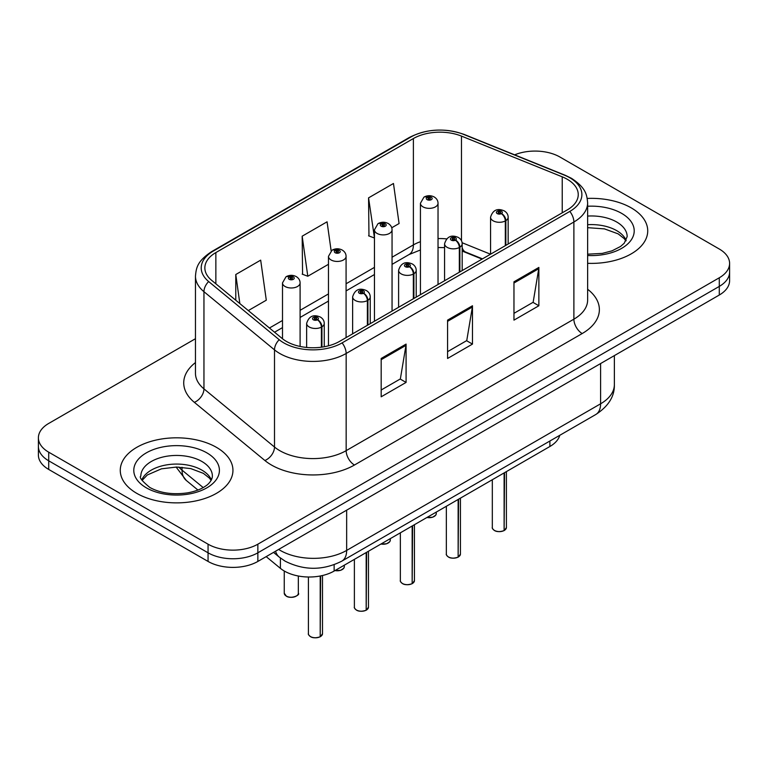 <?xml version="1.0" encoding="UTF-8"?>
<svg xmlns="http://www.w3.org/2000/svg" width="768" height="768" viewBox="0 0 768 768"><rect width="100%" height="100%" fill="white"/><g stroke="black" fill="none" stroke-linecap="round" stroke-linejoin="round"><path stroke-width="1.15" d="M482.064 259.104L462.989 251.395A46.944 27.101 0 0 0 462.182 251.078M559.766 435.312A35.213 20.333 180 0 1 549.888 446.496L334.138 571.056A35.213 20.333 180 0 1 280.397 568.339L266.179 556.627M631.229 207.869A56.333 32.525 0 0 0 587.222 198.432A56.333 32.525 0 0 1 631.229 207.869A56.333 32.525 0 0 1 647.731 230.87A56.333 32.525 0 0 0 631.229 207.869M216.442 447.35A56.333 32.525 0 0 0 155.04 440.294A56.333 32.525 0 0 0 120.269 470.342A56.333 32.525 0 0 0 136.771 493.344A56.333 32.525 0 0 0 198.163 500.4A56.333 32.525 0 0 0 232.944 470.342A56.333 32.525 0 0 0 216.442 447.35A56.333 32.525 0 0 0 155.04 440.294A56.333 32.525 0 0 0 120.269 470.342A56.333 32.525 0 0 0 136.771 493.344A56.333 32.525 0 0 0 198.163 500.4A56.333 32.525 0 0 0 232.944 470.342A56.333 32.525 0 0 0 216.442 447.35M567.245 179.261A37.555 21.686 180 0 1 578.246 194.592A37.555 21.686 180 0 1 567.245 209.923L339.514 341.405A37.555 21.686 180 0 1 282.192 338.515L211.651 280.339A37.555 21.686 180 0 1 204.854 267.907A37.555 21.686 180 0 1 215.856 252.576L413.386 138.538A37.555 21.686 180 0 1 461.482 136.099L562.234 176.832A37.555 21.686 180 0 1 567.245 179.261M569.818 177.773A41.203 23.789 0 0 0 564.317 175.114L463.574 134.381A41.203 23.789 0 0 0 410.803 137.05L213.283 251.088A41.203 23.789 0 0 0 208.666 281.549L279.206 339.715A41.203 23.789 0 0 0 342.096 342.893L569.818 211.411A41.203 23.789 0 0 0 569.818 177.773M195.466 338.707L48.71 423.437A35.213 20.333 0 0 0 38.4 437.808L38.4 455.059A35.213 20.333 0 0 0 48.71 469.44L208.061 561.437L208.061 552.806A35.213 20.333 0 0 0 257.856 552.806L719.29 286.406A35.213 20.333 0 0 0 729.6 272.026A35.213 20.333 0 0 1 719.29 286.406L257.856 552.806A35.213 20.333 0 0 1 208.061 552.806L48.71 460.81L208.061 552.806L208.061 544.186A35.213 20.333 0 0 0 257.856 544.186L719.29 277.776A35.213 20.333 0 0 0 729.6 263.405A35.213 20.333 0 0 0 719.29 249.024L559.939 157.027A35.213 20.333 0 0 0 514.646 154.838M38.4 446.438A35.213 20.333 0 0 0 48.71 460.81A35.213 20.333 0 0 1 38.4 446.438M381.178 358.464L381.178 396.797L406.08 382.426L406.08 344.093L381.178 358.464M381.178 390L400.358 378.922L405.974 345.36A9.389 5.424 -120 0 0 406.08 344.093M400.186 379.027L406.08 382.426M513.965 281.798L513.965 320.131L538.867 305.76L538.867 267.427L513.965 281.798M513.965 313.334L533.146 302.266L538.762 268.704A9.389 5.424 -120 0 0 538.867 267.427M532.973 302.362L538.867 305.76M447.571 320.131L447.571 358.464L472.474 344.093L472.474 305.76L447.571 320.131M447.571 351.667L466.752 340.589L472.368 307.037A9.389 5.424 -120 0 0 472.474 305.76M466.579 340.694L472.474 344.093M587.635 263.318A56.333 32.525 0 0 0 647.731 230.87A56.333 32.525 0 0 1 587.635 263.318M38.4 437.808A35.213 20.333 0 0 0 48.71 452.189L208.061 544.186M391.747 227.77L399.082 223.536L393.466 183.485L368.563 197.856L368.966 235.958M248.314 310.579L266.294 300.192L260.678 260.141L235.776 274.522L235.776 300.24M331.142 250.858L327.072 221.808L302.17 236.189L302.573 274.291M302.17 236.189L307.795 276.24L328.474 264.298M307.795 276.24L302.17 274.138M368.563 197.856L374.448 237.754M374.179 237.907L368.563 235.805M235.776 274.522L239.856 303.6M208.061 561.437A35.213 20.333 0 0 0 257.856 561.437L719.29 295.027A35.213 20.333 0 0 0 729.6 280.656L729.6 263.405M504.067 530.621C499.882 531.965 496.675 531.926 494.429 530.496C492.586 528.893 491.875 527.904 492.317 527.51A7.046 4.07 0 0 0 494.381 530.39A7.046 4.07 0 0 0 504.115 530.506L503.962 530.602A6.806 3.926 180 0 1 494.544 530.486M504.115 530.218L504.547 472.666M505.853 245.376L505.853 220.646A5.866 3.533 -122.2 0 0 501.523 213.562A2.938 1.69 0 0 0 501.437 211.219A2.938 1.69 0 0 0 497.28 211.219A2.938 1.69 0 0 0 497.28 213.619A2.938 1.69 0 0 0 501.341 213.667L500.15 212.918A1.171 0.682 180 0 1 498.528 212.899A1.171 0.682 180 0 1 498.182 212.419A1.171 0.682 180 0 1 498.912 211.795A1.171 0.682 180 0 1 500.189 211.939A1.171 0.682 180 0 1 500.534 212.419A1.171 0.682 180 0 1 500.227 212.88L501.523 213.562M501.341 213.667A5.866 3.235 62.1 0 1 505.306 220.954A8.803 5.078 180 0 1 493.133 220.8A8.803 5.078 180 0 1 490.56 217.21C492.806 209.99 497.414 207.898 504.365 210.931C506.851 212.506 508.118 214.598 508.157 217.21A8.803 5.078 180 0 1 505.853 220.646M505.306 245.693L505.306 220.954M504.115 530.506L504.115 472.925M438.029 284.525L438.029 203.27A8.803 5.078 180 0 1 432.595 207.965A8.803 5.078 180 0 1 423.005 206.861A8.803 5.078 180 0 1 420.432 203.27L423.936 197.155A5.866 3.533 57.8 0 1 427.066 197.328A2.938 1.69 0 0 0 427.152 199.67A2.938 1.69 0 0 0 431.309 199.67A2.938 1.69 0 0 0 431.309 197.28A2.938 1.69 0 0 0 427.248 197.232L428.438 197.981A1.171 0.682 180 0 1 430.061 198A1.171 0.682 180 0 1 430.406 198.48A1.171 0.682 180 0 1 429.677 199.104A1.171 0.682 180 0 1 428.4 198.96A1.171 0.682 180 0 1 428.054 198.48A1.171 0.682 180 0 1 428.362 198.019L427.066 197.328M428.438 198.979L428.438 197.981M427.248 197.232A5.866 3.235 -117.9 0 0 424.502 196.829A5.866 3.235 -117.9 0 0 424.243 197.002M428.362 198.931L428.362 198.019M458.093 557.165C453.907 558.509 450.691 558.47 448.454 557.04C446.602 555.437 445.901 554.448 446.342 554.054A7.046 4.07 0 0 0 448.406 556.934A7.046 4.07 0 0 0 458.141 557.059L457.978 557.146A6.806 3.926 180 0 1 448.57 557.03M458.141 556.762L458.573 499.219M459.869 271.92L459.869 247.19A5.866 3.533 -122.2 0 0 455.549 240.106A2.938 1.69 0 0 0 455.453 237.763A2.938 1.69 0 0 0 451.306 237.763A2.938 1.69 0 0 0 451.306 240.163A2.938 1.69 0 0 0 455.366 240.211L454.176 239.462A1.171 0.682 180 0 1 452.554 239.443A1.171 0.682 180 0 1 452.208 238.963A1.171 0.682 180 0 1 452.928 238.339A1.171 0.682 180 0 1 454.214 238.483A1.171 0.682 180 0 1 454.55 238.963A1.171 0.682 180 0 1 454.243 239.424L455.549 240.106M455.366 240.211A5.866 3.235 62.1 0 1 459.331 247.507A8.803 5.078 180 0 1 447.158 247.354A8.803 5.078 180 0 1 444.576 243.754C446.832 236.534 451.43 234.442 458.39 237.475C460.877 239.05 462.144 241.142 462.182 243.754A8.803 5.078 180 0 1 459.869 247.19M459.331 272.237L459.331 247.507M458.141 557.059L458.141 499.469M412.109 583.709C407.933 585.053 404.717 585.014 402.47 583.584C400.627 581.981 399.926 580.992 400.358 580.598A7.046 4.07 0 0 0 402.422 583.478A7.046 4.07 0 0 0 412.157 583.603L412.003 583.69A6.806 3.926 180 0 1 402.586 583.574M412.157 583.315L412.598 525.763M413.894 298.464L413.894 273.734A5.866 3.533 -122.2 0 0 409.565 266.65A2.938 1.69 0 0 0 409.478 264.307A2.938 1.69 0 0 0 405.331 264.307A2.938 1.69 0 0 0 405.331 266.707A2.938 1.69 0 0 0 409.382 266.755L408.192 266.006A1.171 0.682 180 0 1 406.57 265.987A1.171 0.682 180 0 1 406.234 265.507A1.171 0.682 180 0 1 406.954 264.883A1.171 0.682 180 0 1 408.23 265.027A1.171 0.682 180 0 1 408.576 265.507A1.171 0.682 180 0 1 408.269 265.968L409.565 266.65M409.382 266.755A5.866 3.235 62.1 0 1 413.347 274.051A8.803 5.078 180 0 1 401.184 273.898A8.803 5.078 180 0 1 398.602 270.298C400.848 263.078 405.456 260.986 412.416 264.019C414.902 265.594 416.16 267.686 416.208 270.298A8.803 5.078 180 0 1 413.894 273.734M413.347 298.781L413.347 274.051M412.157 583.603L412.157 526.013M366.134 610.253C361.949 611.597 358.742 611.558 356.496 610.128C354.653 608.525 353.942 607.536 354.384 607.142A7.046 4.07 0 0 0 356.448 610.022A7.046 4.07 0 0 0 366.182 610.147L366.029 610.234A6.806 3.926 180 0 1 356.611 610.118M366.182 609.859L366.614 552.307M367.92 325.008L367.92 300.278A5.866 3.533 -122.2 0 0 363.59 293.203A2.938 1.69 0 0 0 363.504 290.861A2.938 1.69 0 0 0 359.347 290.861A2.938 1.69 0 0 0 359.347 293.251A2.938 1.69 0 0 0 363.408 293.299L362.218 292.55A1.171 0.682 180 0 1 360.595 292.531A1.171 0.682 180 0 1 360.25 292.051A1.171 0.682 180 0 1 360.979 291.427A1.171 0.682 180 0 1 362.256 291.571A1.171 0.682 180 0 1 362.602 292.051A1.171 0.682 180 0 1 362.294 292.512L363.59 293.203M363.408 293.299A5.866 3.235 62.1 0 1 367.373 300.595A8.803 5.078 180 0 1 355.2 300.442A8.803 5.078 180 0 1 352.627 296.842C354.874 289.622 359.482 287.53 366.432 290.563C368.918 292.138 370.186 294.23 370.234 296.842A8.803 5.078 180 0 1 367.92 300.278M367.373 325.325L367.373 300.595M366.182 610.147L366.182 552.557M320.16 636.797C315.974 638.141 312.758 638.102 310.522 636.672C308.669 635.069 307.968 634.08 308.41 633.696A7.046 4.07 0 0 0 310.474 636.566A7.046 4.07 0 0 0 320.208 636.691L320.045 636.778A6.806 3.926 180 0 1 310.637 636.662M320.208 636.403L320.64 575.914M321.936 347.126L321.936 326.822A5.866 3.533 -122.2 0 0 317.616 319.747A2.938 1.69 0 0 0 317.52 317.405A2.938 1.69 0 0 0 313.373 317.405A2.938 1.69 0 0 0 313.373 319.795A2.938 1.69 0 0 0 317.434 319.843L316.243 319.094A1.171 0.682 180 0 1 314.621 319.075A1.171 0.682 180 0 1 314.275 318.595A1.171 0.682 180 0 1 314.995 317.971A1.171 0.682 180 0 1 316.282 318.115A1.171 0.682 180 0 1 316.627 318.595A1.171 0.682 180 0 1 316.31 319.056L317.616 319.747M317.434 319.843A5.866 3.235 62.1 0 1 321.398 327.139A8.803 5.078 180 0 1 309.226 326.986A8.803 5.078 180 0 1 306.643 323.395C308.899 316.166 313.498 314.074 320.458 317.107C322.944 318.682 324.211 320.774 324.25 323.395A8.803 5.078 180 0 1 321.936 326.822M321.398 347.203L321.398 327.139M320.208 636.691L320.208 576M392.054 311.069L392.054 229.814A8.803 5.078 180 0 1 386.621 234.509A8.803 5.078 180 0 1 377.03 233.405A8.803 5.078 180 0 1 374.448 229.814L377.962 223.699A5.866 3.533 57.8 0 1 381.091 223.872A2.938 1.69 0 0 0 381.178 226.214A2.938 1.69 0 0 0 385.325 226.214A2.938 1.69 0 0 0 385.325 223.824A2.938 1.69 0 0 0 381.274 223.776L382.464 224.525A1.171 0.682 180 0 1 384.086 224.544A1.171 0.682 180 0 1 384.422 225.024A1.171 0.682 180 0 1 383.702 225.648A1.171 0.682 180 0 1 382.426 225.504A1.171 0.682 180 0 1 382.08 225.024A1.171 0.682 180 0 1 382.387 224.563L381.091 223.872M382.464 225.523L382.464 224.525M381.274 223.776A5.866 3.235 -117.9 0 0 378.528 223.373A5.866 3.235 -117.9 0 0 378.269 223.546M382.387 225.475L382.387 224.563M346.08 337.622L346.08 256.358A8.803 5.078 180 0 1 340.646 261.053A8.803 5.078 180 0 1 331.046 259.949A8.803 5.078 180 0 1 328.474 256.358L331.987 250.253A5.866 3.533 57.8 0 1 335.117 250.426A2.938 1.69 0 0 0 335.203 252.768A2.938 1.69 0 0 0 339.35 252.768A2.938 1.69 0 0 0 339.35 250.368A2.938 1.69 0 0 0 335.29 250.32L336.48 251.069A1.171 0.682 180 0 1 338.102 251.088A1.171 0.682 180 0 1 338.448 251.568A1.171 0.682 180 0 1 337.728 252.192A1.171 0.682 180 0 1 336.442 252.048A1.171 0.682 180 0 1 336.106 251.568A1.171 0.682 180 0 1 336.413 251.107L335.117 250.426M336.48 252.067L336.48 251.069M335.29 250.32A5.866 3.235 -117.9 0 0 332.554 249.917A5.866 3.235 -117.9 0 0 332.294 250.09M336.413 252.019L336.413 251.107M300.096 346.445L300.096 282.902A8.803 5.078 180 0 1 294.662 287.597A8.803 5.078 180 0 1 285.072 286.493A8.803 5.078 180 0 1 282.499 282.902L286.003 276.797A5.866 3.533 57.8 0 1 289.133 276.97A2.938 1.69 0 0 0 289.219 279.312A2.938 1.69 0 0 0 293.376 279.312A2.938 1.69 0 0 0 293.376 276.912A2.938 1.69 0 0 0 289.315 276.864L290.506 277.613A1.171 0.682 180 0 1 292.128 277.632A1.171 0.682 180 0 1 292.474 278.112A1.171 0.682 180 0 1 291.744 278.736A1.171 0.682 180 0 1 290.467 278.592L290.429 277.651L289.133 276.97M290.506 278.611L290.506 277.613M289.315 276.864A5.866 3.235 -117.9 0 0 286.57 276.47A5.866 3.235 -117.9 0 0 286.31 276.634M290.467 278.592A1.171 0.682 180 0 1 290.122 278.112A1.171 0.682 180 0 1 290.429 277.651M549.888 441.014L549.888 446.496M280.397 558.01L280.397 568.339M334.138 564.72L334.138 571.056M587.635 289.267A58.685 33.878 180 0 1 582.182 333.552L354.451 465.024A11.741 6.778 60 0 1 346.157 450.653L573.888 319.171A46.944 27.101 0 0 0 587.635 300.01L587.635 202.838A46.944 27.101 180 0 1 573.888 222A11.741 6.778 -120 0 0 569.818 211.411M354.451 465.024A58.685 33.878 180 0 1 271.459 465.024A58.685 33.878 180 0 1 264.883 460.502L194.342 402.336A58.685 33.878 180 0 1 195.466 362.573M279.763 450.653A46.944 27.101 0 0 0 346.157 450.653L346.157 353.482A46.944 27.101 180 0 1 274.502 349.862L203.952 291.696A46.944 27.101 180 0 1 195.466 276.144L195.466 373.325A46.944 27.101 0 0 0 203.952 388.867L274.502 447.034A46.944 27.101 0 0 0 279.763 450.653M587.635 202.838C586.886 194.726 586.051 187.987 571.459 178.301L565.286 175.306A11.741 5.501 112 0 0 564.317 175.114M565.286 175.306L464.534 134.573C445.094 127.69 426.634 128.688 409.171 137.568A11.741 6.778 60 0 1 410.803 137.05M213.283 251.088A11.741 6.778 -120 0 0 211.651 251.606C197.021 261.322 196.214 268.051 195.466 276.144M208.666 281.549A11.741 7.853 129.5 0 0 203.952 291.696L203.952 388.867A11.741 7.853 -50.5 0 1 194.342 402.336M464.534 134.573A11.741 5.501 112 0 0 463.574 134.381M279.206 339.715A11.741 7.853 129.5 0 0 274.502 349.862L274.502 447.034A11.741 7.853 -50.5 0 1 264.883 460.502M342.096 342.893A11.741 6.778 60 0 1 346.157 353.482L573.888 222L573.888 319.171A11.741 6.778 60 0 0 582.182 333.552M257.856 544.186L257.856 561.437M719.29 277.776L719.29 295.027M48.71 452.189L48.71 469.44M215.856 252.576L215.856 283.814M562.234 176.832L562.234 212.822M461.482 136.099L461.482 240.73M490.531 254.218L462.106 242.726M446.563 238.896A37.555 21.686 0 0 0 438.029 238.579M420.432 241.709A37.555 21.686 0 0 0 413.386 244.906L392.054 257.222M413.386 138.538L413.386 244.906A21.13 12.202 60 0 1 409.008 254.573L392.054 264.365M374.448 267.379L346.08 283.766M328.474 293.923L300.096 310.31M282.499 320.477L269.453 328.003M482.486 258.864L465.677 252.067A21.13 9.898 -68 0 1 462.182 247.68M447.571 321.35L472.368 307.037M513.965 283.018L538.762 268.704M381.178 359.683L405.974 345.36M278.64 549.427A46.944 27.101 0 0 0 280.262 550.416A46.944 27.101 0 0 0 346.656 550.416L600.605 403.795A46.944 27.101 0 0 0 614.362 384.624C614.707 396.278 608.496 406.253 595.747 414.538L341.789 561.158A23.472 13.555 60 0 0 346.656 550.416L346.656 510.163M600.605 363.542L600.605 403.795A23.472 13.555 60 0 1 595.747 414.538M275.568 551.203A23.472 15.696 129.5 0 0 279.293 557.136L273.533 552.384M178.819 467.078A46.944 27.101 0 0 0 182.035 470.141L182.035 467.261M197.933 490.051L186.326 480.48A23.472 15.696 129.5 0 1 182.035 470.141L203.184 487.574M504.547 530.256A7.046 4.07 0 0 0 506.4 527.51L506.4 471.6M427.027 517.43A7.046 4.07 0 0 0 436.272 513.571L435.754 515.146L432.605 517.229L426.902 517.498M434.122 516.49A6.806 3.926 180 0 1 426.96 517.469M626.179 240.422A35.77 20.65 0 0 0 616.694 230.64A35.77 20.65 0 0 0 587.635 224.707M587.635 254.189L602.323 253.382L612.048 250.829L620.534 246.48L624.24 243.216L627.168 236.621A35.77 20.65 0 0 0 616.694 222.01A35.77 20.65 0 0 0 587.635 216.077M587.635 255.494A42.816 24.72 0 0 0 630.192 241.325A42.816 24.72 0 0 0 621.677 213.389A42.816 24.72 0 0 0 587.635 206.246M458.573 556.8A7.046 4.07 0 0 0 460.426 554.054L460.426 498.144M412.598 583.354A7.046 4.07 0 0 0 414.442 580.598L414.442 524.688M366.614 609.898A7.046 4.07 0 0 0 368.467 607.142L368.467 551.232M320.64 636.442A7.046 4.07 0 0 0 322.493 633.696L322.493 575.52M381.043 543.974A7.046 4.07 0 0 0 390.298 540.115L389.779 541.69L386.63 543.773L380.918 544.042M388.147 543.034A6.806 3.926 180 0 1 380.986 544.013M335.069 570.518A7.046 4.07 0 0 0 344.314 566.659L343.805 568.234L340.656 570.317L334.944 570.595M342.173 569.578A6.806 3.926 180 0 1 335.002 570.557M286.32 596.083A7.046 4.07 0 0 0 293.99 596.957A7.046 4.07 0 0 0 298.339 593.203C300.691 594.989 290.938 599.318 286.368 596.189L284.256 593.203A7.046 4.07 0 0 0 286.32 596.083M296.189 596.131A6.806 3.926 180 0 1 286.483 596.179M211.392 479.904A35.77 20.65 0 0 0 201.898 470.122A35.77 20.65 0 0 0 166.886 464.842A35.77 20.65 0 0 0 141.821 479.904M201.898 461.491A35.77 20.65 0 0 0 162.912 457.018A35.77 20.65 0 0 0 140.832 476.093C138.95 477.206 141.965 480.998 149.846 487.478C160.166 493.114 172.733 494.909 187.526 492.864C195.235 491.443 201.302 489.139 205.738 485.952C207.898 484.742 212.323 480.384 212.381 476.093A35.77 20.65 0 0 0 201.898 461.491M146.323 487.824A42.816 24.72 0 0 0 206.88 487.824A42.816 24.72 0 0 0 206.88 452.87A42.816 24.72 0 0 0 146.323 452.87A42.816 24.72 0 0 0 146.323 487.824M409.171 137.568L211.651 251.606M465.677 252.067L462.182 250.8M444.576 247.622L438.029 247.507M420.432 249.984L409.008 254.573M374.448 274.531L346.08 290.909M328.474 301.075L300.096 317.453M282.499 327.619L274.55 332.208M341.789 561.158C322.906 570.653 304.013 570.653 285.12 561.158L279.293 557.136M614.362 384.624L614.362 355.603M186.326 480.48L176.102 467.05M492.317 527.51L492.317 479.731M490.56 254.208L490.56 217.21M508.157 244.042L508.157 217.21M506.4 527.51L504.499 530.362M436.272 513.571L436.272 512.093M438.029 203.27C437.99 200.659 436.723 198.557 434.237 196.992C431.011 195.322 427.766 195.264 424.502 196.829M420.432 294.691L420.432 203.27M625.91 240.931L624.24 238.646L618.154 233.866L604.464 228.883L587.635 227.674M446.342 554.054L446.342 506.275M444.576 280.752L444.576 243.754M462.182 270.586L462.182 243.754M460.426 554.054L458.525 556.915M400.358 580.598L400.358 532.819M398.602 307.296L398.602 270.298M416.208 297.13L416.208 270.298M414.442 580.598L412.55 583.459M354.384 607.142L354.384 559.363M352.627 333.84L352.627 296.842M370.234 323.674L370.234 296.842M368.467 607.142L366.566 610.003M308.41 633.696L308.41 577.008M306.643 347.453L306.643 323.395M324.25 346.752L324.25 323.395M322.493 633.696L320.592 636.547M390.298 540.115L390.298 538.637M392.054 229.814C392.016 227.203 390.749 225.11 388.262 223.536C385.037 221.866 381.792 221.808 378.528 223.373M374.448 321.235L374.448 229.814M344.314 566.659L344.314 565.181M346.08 256.358C346.032 253.747 344.774 251.654 342.288 250.08C339.053 248.41 335.808 248.352 332.554 249.917M328.474 345.821L328.474 256.358M298.339 593.203L298.339 576.01M284.256 593.203L284.256 571.008M300.096 282.902C300.058 280.291 298.79 278.198 296.304 276.624C293.078 274.954 289.834 274.906 286.57 276.47M282.499 338.755L282.499 282.902M211.114 480.413L209.443 478.128L203.357 473.338L190.771 468.595L176.573 467.04L161.434 468.835L147.312 474.979L142.09 480.413"/></g></svg>

